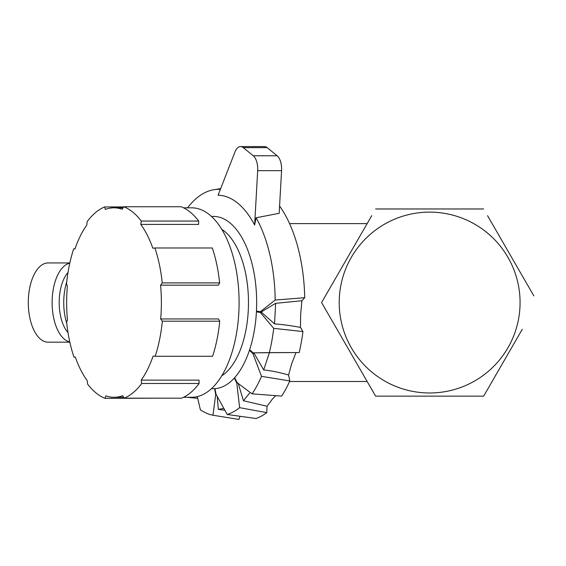 <?xml version="1.0" encoding="UTF-8"?>
<svg xmlns="http://www.w3.org/2000/svg" width="566" height="566" viewBox="0 0 566 566"><rect width="100%" height="100%" fill="white"/><g stroke="black" fill="none" stroke-linecap="round" stroke-linejoin="round"><path stroke-width="0.85" d="M533.844 295.877L487.531 215.66M499.106 235.711L514.544 262.447M526.125 282.512L529.981 289.184M522.262 329.292L483.668 396.136L375.612 396.136L371.735 389.429M187.558 207.821A113.235 56.614 90 0 1 213.955 189.695A113.235 56.614 90 0 1 220.365 189.377M256.108 217.783L254.622 225.049L257.679 170.663L281.571 170.663L279.172 213.297L256.108 217.783A113.235 56.614 90 0 1 275.175 300.051L304.72 297.702A117.7 58.85 90 0 0 279.583 206.017M281.571 170.663A14.355 7.174 -90 0 0 277.149 155.77L267.18 147.634A14.355 7.174 -90 0 0 264.471 146.566L240.578 146.566A14.355 7.174 -90 0 0 234.918 152.091L218.08 195.228A107.335 53.664 -90 0 1 254.622 225.049M257.679 170.663A14.355 7.174 -90 0 0 253.257 155.77L243.288 147.634A14.355 7.174 -90 0 0 240.578 146.566M213.637 216.431A86.117 43.058 90 0 0 211.571 216.537A86.117 43.058 90 0 1 213.601 216.431A86.117 43.058 90 0 1 256.448 311.109L260.395 311.682L275.175 300.051M213.637 388.672A86.117 43.058 90 0 1 211.571 388.573M239.998 416.265L238.986 419.434L212.979 415.232L215.703 394.445L214.578 388.651L215.243 390.073M223.803 408.376L218.342 409.395L217.188 396.398M238.137 383.097L243.43 400.763L267.039 406.239L266.756 412.628L239.63 407.669L236.8 383.097L234.345 378.024L235.732 379.807M243.43 400.763L250.137 392.422M253.243 352.88L254.226 353.552L263.692 369.945C271.744 370.822 280.043 372.513 288.589 375.017L289.813 380.946L261.52 376.348L252.896 353.552L249.422 350.34L252.74 352.54M263.692 369.945L269.395 352.682L299.195 352.554A117.7 58.85 90 0 0 302.952 331.556L300.496 327.424L300.645 314.448L301.89 300.73L304.72 297.702M302.952 331.556L273.703 328.351A113.235 56.614 90 0 1 269.359 352.604L253.115 352.88L269.395 352.682M273.703 328.351L260.353 312.482L256.412 311.859L261.683 312.482L274.545 323.894L275.621 303.319L301.89 300.73M260.395 311.682L261.725 311.682L275.621 303.319M221.759 229.301A76.934 38.467 90 0 1 248.474 302.555A76.934 38.467 90 0 1 221.759 375.81M288.589 375.017L291.716 363.641L295.99 352.625M289.813 380.946A117.7 58.85 90 0 1 281.635 396.101L252.061 393.851L237.154 382.708L234.671 377.656A86.117 43.058 90 0 0 249.422 350.34M267.039 406.239L272.437 399.037L275.769 395.655M266.756 412.628A117.7 58.85 90 0 1 256.002 418.515L227.199 414.468L216.106 394.424L214.953 388.63A86.117 43.058 90 0 0 234.345 378.024M274.545 323.894C282.781 324.502 291.426 325.683 300.496 327.424M269.359 352.604L299.195 352.554M260.353 312.482L261.683 312.482M239.63 407.669A113.235 56.614 90 0 1 227.199 414.468M236.8 383.097L237.67 383.097M252.896 353.552L254.226 353.552M215.703 394.445L216.12 394.445M218.342 409.395L224.815 410.201M212.979 415.232A113.235 56.614 90 0 1 200.392 409.791L197.308 396.625M214.578 388.651A86.117 43.058 90 0 1 213.601 388.672A86.117 43.058 90 0 1 211.564 388.58M183.582 397.282L191.725 397.282A94.734 47.367 -90 0 0 238.371 318.955A94.734 47.367 -90 0 0 228.565 243.005A94.734 47.367 -90 0 0 191.725 207.821L183.582 207.821M197.704 398.337L187.601 397.339A113.235 56.614 90 0 1 187.558 397.282M371.749 215.653L321.58 302.555L375.612 396.136M483.668 208.974L375.612 208.974M502.976 362.7L495.25 376.086M487.531 389.45L483.668 396.136M339.211 302.555A90.426 90.426 0 0 0 474.853 380.868A90.426 90.426 0 0 0 474.853 224.242A90.426 90.426 0 0 0 339.211 302.555M69.837 262.942L48.11 262.942A39.613 19.81 90 0 0 28.3 302.555A39.613 19.81 90 0 0 48.11 342.168L69.837 342.168M69.781 263.176A39.613 19.81 90 0 0 52.122 302.555A39.613 19.81 90 0 0 69.781 341.935M68.012 272.479A34.448 17.221 90 0 0 59.182 302.555A34.448 17.221 90 0 0 68.012 332.631M66.746 281.826A38.757 19.378 90 0 0 66.746 323.278M154.9 247.986L212.3 247.986A97.6 48.803 90 0 1 219.636 282.915L162.237 282.915A97.6 48.803 90 0 0 154.9 247.986A571.964 28.328 178.4 0 0 152.799 248.177A94.734 47.367 90 0 0 140.792 224.419L198.616 224.419L198.694 221.065L141.295 221.065A97.6 48.803 90 0 0 123.756 206.746A571.964 369.711 150.7 0 0 122.214 209.25A94.734 47.367 90 0 0 114.014 207.821A94.734 47.367 90 0 0 105.326 209.427A571.964 366.244 -151.2 0 1 104.618 206.951A97.6 48.803 90 0 0 87.15 221.631A571.964 494.521 83.5 0 0 86.824 224.985A94.734 47.367 90 0 0 74.945 248.99A571.964 23.164 -178.7 0 1 73.693 248.835A97.6 48.803 90 0 0 66.533 283.92A571.964 329.653 24 0 0 67.361 286.155A94.734 47.367 90 0 0 67.453 319.932A571.964 333.494 155.5 0 0 66.632 322.188A97.6 48.803 90 0 0 73.976 357.125A571.964 28.328 -1.6 0 1 75.228 356.927A94.734 47.367 90 0 0 87.235 380.692A571.964 494.79 95.3 0 0 87.574 384.045A97.6 48.803 90 0 0 95.994 392.924A97.6 48.803 90 0 0 105.12 398.358A571.964 369.711 -29.3 0 1 105.814 395.853A94.734 47.367 90 0 0 114.014 397.282A94.734 47.367 90 0 0 122.702 395.676A571.964 366.244 28.8 0 0 124.251 398.16A97.6 48.803 90 0 0 141.719 383.479A571.964 494.521 -96.5 0 1 141.203 380.126L199.02 380.126L199.119 383.479A97.6 48.803 90 0 1 181.651 398.16L124.251 398.16M162.237 282.915A571.964 333.494 -24.5 0 0 160.574 285.179L218.398 285.179L219.636 282.915M219.735 321.191A97.6 48.803 90 0 1 212.583 356.276L155.176 356.276A97.6 48.803 90 0 0 162.336 321.191A571.964 329.653 -156 0 1 160.666 318.955L218.483 318.955L219.735 321.191L162.336 321.191M141.203 380.126A94.734 47.367 90 0 0 153.082 356.12A571.964 23.164 1.3 0 0 155.176 356.276M199.119 383.479L141.719 383.479M162.605 398.16L105.12 398.358M75.292 357.125L73.976 357.125M75.002 248.835L73.693 248.835M123.629 206.951L104.618 206.951M123.756 206.746L181.155 206.746A97.6 48.803 90 0 1 198.694 221.065M140.792 224.419A571.964 494.79 -84.7 0 1 141.295 221.065M160.574 285.179A94.734 47.367 90 0 1 160.666 318.955M261.52 376.348A113.235 56.614 90 0 1 252.061 393.851M253.115 352.88L249.634 349.71A86.117 43.058 90 0 0 256.412 311.859M253.257 155.77L277.149 155.77M243.288 147.634L267.18 147.634M213.955 189.695L220.669 188.598M289.566 381.498L367.157 381.498M289.566 223.612L367.157 223.612M123.091 207.821L114.014 207.821M123.706 397.282L114.014 397.282"/></g></svg>
